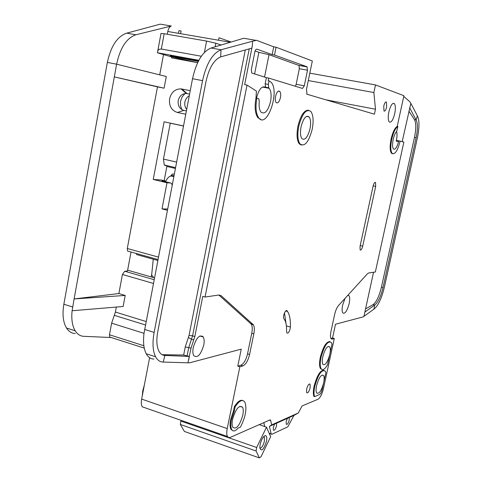 <?xml version="1.0" encoding="UTF-8"?>
<svg xmlns="http://www.w3.org/2000/svg" width="482" height="482" viewBox="0 0 482 482"><rect width="100%" height="100%" fill="white"/><g stroke="black" fill="none" stroke-linecap="round" stroke-linejoin="round"><path stroke-width="0.72" d="M189.263 95.804C186.956 97.099 185.498 99.159 184.889 101.985C184.413 104.841 185.01 107.317 186.667 109.408M273.318 427.359L274.583 424.094L276.554 423.196L276.499 425.913C275.499 429.348 274.457 430.745 273.372 430.107L273.318 427.359M286.194 421.515L287.417 418.346L289.302 417.478L289.206 420.147C288.248 423.449 287.26 424.805 286.242 424.226L286.194 421.515M232.577 419.328C235.716 408.869 239.036 404.826 242.524 407.206C243.41 408.923 243.494 411.604 242.783 415.243C239.675 425.666 236.355 429.685 232.812 427.293C231.956 425.588 231.878 422.931 232.577 419.328M322.789 356.813C325.019 348.884 327.308 345.564 329.664 346.847C330.483 348.263 330.525 350.8 329.784 354.463C327.567 362.362 325.278 365.669 322.898 364.386C322.09 362.982 322.054 360.458 322.789 356.813M316.578 385.678C318.867 377.617 321.193 374.231 323.567 375.514C324.344 376.882 324.374 379.322 323.657 382.841C321.386 390.866 319.054 394.24 316.656 392.963C315.897 391.601 315.873 389.173 316.578 385.678M310.016 128.784C311.047 123.199 310.739 119.235 309.101 116.897C306.028 114.993 303.347 118.307 301.051 126.85C300.039 132.399 300.334 136.334 301.937 138.653C305.04 140.605 307.733 137.316 310.016 128.784M188.932 95.99L189.239 95.936M263.666 436.668L264.311 437.144L264.395 441.259C263.106 445.928 261.581 448.218 259.816 448.121M260.123 444.452C261.467 439.325 263.208 436.373 265.359 435.601C266.763 435.806 267.13 437.746 266.462 441.428C263.618 449.887 261.395 452.002 259.798 447.76L260.123 444.452M256.496 98.075C258.888 89.158 261.925 85.573 265.612 87.302L265.16 83.826L266.395 77.662L251.749 73.029L251.357 69.504L254.827 52.008C255.321 49.995 256.02 49.044 256.93 49.152L272.161 54.635L273.728 46.814L256.532 40.307L252.58 41.229L252.285 46.025L244.651 84.621L247.037 85.073L205.049 297.039L218.973 294.99L221.045 295.617L253.381 324.802C254.46 326.736 254.604 329.766 253.815 333.893L249.586 354.463C248.073 360.626 245.856 364.434 242.946 365.88L239.849 366.808L227.221 428.588C226.528 432.143 226.606 434.776 227.45 436.475L228.613 437.566L230.191 437.433L270.155 419.822L270.691 420.557L269.727 420.238M308.293 80.554L373.869 92.538L375.484 109.221L374.412 114.192L306.703 94.147L306.95 92.966L306.425 89.646L312.324 60.967L276.059 47.212L274.487 55.038L306.968 66.757L307.498 70.185L304.287 85.808L302.515 88.447L268.715 78.09L268.191 80.687L269.064 80.849L268.347 84.422L268.685 87.796L269.203 88.326C271.167 91.116 271.613 95.556 270.529 101.648C267.944 111.215 264.751 114.692 260.943 112.065C259.358 109.902 258.798 106.383 259.256 101.503L258.816 98.816L255.99 97.973L256.43 91.104L247.037 85.073M399.042 140.871L400.15 141.13C397.656 150.673 394.999 154.77 392.167 153.421C390.504 151.047 390.372 146.287 391.764 139.141C393.408 132.285 395.451 128.061 397.891 126.477L396.62 131.526C395.216 133.038 394.071 135.689 393.192 139.479C392.264 144.245 392.354 147.42 393.463 149.01C395.204 149.944 396.909 147.486 398.59 141.636L399.042 140.871L396.662 140.389L396.204 141.154L398.59 141.636M396.578 131.568C397.24 133.568 397.18 136.49 396.397 140.328L396.204 141.154M347.884 295.243L348.998 295.701C349.884 297.129 349.932 299.774 349.155 303.642C347.124 311.011 345.01 314.125 342.804 312.975C341.937 311.553 341.889 308.92 342.66 305.07L345.028 298.376M301.497 145.112L299.268 143.865C296.876 140.395 296.436 134.502 297.936 126.188C300.696 115.228 304.263 109.914 308.631 110.251M312.203 129.26C308.781 142.051 304.732 146.98 300.063 144.034C297.677 140.563 297.237 134.665 298.75 126.35C302.196 113.541 306.221 108.552 310.812 111.396C313.288 114.915 313.752 120.868 312.203 129.26M388.884 111.854C390.571 105.389 392.384 102.618 394.33 103.552C395.565 105.263 395.692 108.643 394.716 113.692C393.035 120.145 391.215 122.898 389.257 121.952C388.04 120.253 387.92 116.885 388.884 111.854M383.774 106.07C384.588 102.931 385.479 101.594 386.45 102.07L386.66 107.01C385.841 110.149 384.949 111.481 383.979 111.005L383.774 106.07M314.547 396.638C313.758 394.397 313.83 390.986 314.77 386.401C318.21 374.303 321.705 369.218 325.254 371.14L325.862 372.628L322.277 389.221C321.578 392.023 320.669 393.788 319.542 394.517L314.547 396.638L313.89 396.427C313.095 394.186 313.167 390.775 314.107 386.19C317.036 375.4 320.307 370.104 323.94 370.29M306.612 389.185C307.745 385.22 308.908 383.57 310.107 384.238L310.161 387.769C309.034 391.727 307.871 393.372 306.666 392.703L306.612 389.185M290.176 328.652C289.152 332.243 288.055 333.664 286.874 332.923L286.549 331.098C286.712 325.814 286.001 321.928 284.422 319.433L283.886 318.723C282.404 316.807 285.621 308.775 287.049 310.818L287.543 311.493C289.676 314.812 290.622 320.006 290.381 327.067L290.176 328.652M321.849 369.429L320.5 368.555C319.295 366.447 319.241 362.669 320.331 357.21C323.187 346.606 326.404 341.407 329.977 341.611M321 357.415C324.356 345.516 327.79 340.527 331.309 342.449L332.008 344.172L327.567 364.723C324.898 369.29 322.765 370.64 321.163 368.754C319.958 366.651 319.903 362.868 321 357.415M232.734 430.691L230.926 429.281C229.884 427.197 229.787 423.949 230.637 419.539L233.427 411.206L234.192 411.465L235.126 406.892C239.295 400.554 242.548 398.976 244.88 402.157C247.103 408.579 245.615 416.912 240.416 427.154L237.994 428.179C235.246 431.342 233.149 431.8 231.691 429.546C230.649 427.456 230.553 424.208 231.402 419.804L234.192 411.465M275.553 96.34C276.728 91.972 278.162 90.345 279.849 91.453C280.753 92.725 280.946 94.797 280.44 97.665C279.265 102.033 277.831 103.654 276.132 102.527C275.246 101.262 275.047 99.196 275.553 96.34M392.667 153.806L391.511 153.288C389.848 150.914 389.709 146.148 391.101 139.009C392.746 132.152 394.788 127.929 397.228 126.344L403.916 95.707L375.502 84.928L373.869 92.538M397.891 126.477L397.228 126.344M144.323 385.178L142.786 390.691L142.262 395.897M151.643 275.083L151.179 276.921M151.372 275.047L153.095 276.596L153.011 277.451M193.252 347.564C196.258 337.677 199.608 334.153 203.296 337.008C204.26 338.846 204.416 341.533 203.753 345.064C200.771 354.939 197.409 358.427 193.68 355.541C192.746 353.71 192.601 351.053 193.252 347.564M185.745 114.216L177.436 112.487C171.478 110.517 168.863 105.926 169.604 98.726C171.321 92.225 175.111 88.941 180.973 88.875L190.251 90.652M181.901 89.007L187.046 93.616L186.383 93.52C182.184 93.556 179.467 95.9 178.226 100.551C177.695 105.703 179.569 108.986 183.847 110.396L177.436 112.487M181.822 109.601L180.473 105.522L180.569 101.093L182.166 96.84L185.04 93.538M187.046 93.616L189.589 94.123M186.377 110.914L183.847 110.396M167.296 34.258L167.814 31.499C168.483 28.438 169.646 26.612 171.297 26.028L135.876 34.782C126.621 38 120.199 47.796 116.62 64.184L166.29 76.493L164.097 88.194L157.469 86.88L127.284 248.489L127.597 251.074L129.013 251.471M163.506 54.568L159.711 74.885M167.399 210.273L162.006 208.905L166.977 182.768L153.234 179.449L164.097 121.801L183.503 125.947M197.638 62.684L171.514 57.882L171.694 56.912M154.132 279.699L124.73 271.245L127.471 271.011L131.026 252.026M127.628 270.173L154.481 277.873M153.939 359.072C150.715 359.018 148.143 357.24 146.221 353.746C143.702 348.829 142.967 342.021 144.01 333.315L192.529 78.717C196.331 61.762 202.512 51.526 211.08 48.019L243.681 38.271L255.611 40.289M157.469 86.88L114.318 76.885L74.108 298.942L118.867 293.544L122.428 274.475L153.421 283.446M124.73 271.245L122.428 274.475M144.01 333.333L111.631 323.175L115.409 312.059L116.343 307.064M111.631 323.175L109.474 334.761L109.703 337.032L110.432 337.484L83.796 336.328C80.271 336.141 77.403 334.303 75.186 330.803C72.276 325.898 71.246 319.211 72.095 310.751L123.127 306.498L125.206 295.436L118.867 293.544M202.561 80.639L154.132 332.405C152.258 342.841 152.746 350.962 155.59 356.77C157.469 360.265 160.006 362.03 163.181 362.066L164.91 355.445C162.416 355.385 160.428 353.993 158.946 351.264C156.644 346.6 156.246 340.081 157.753 331.694L205.989 81.542C209.025 68.016 213.912 59.804 220.654 56.9L221.009 49.767C212.538 53.315 206.386 63.606 202.561 80.639L192.529 78.717M116.596 64.323L114.318 76.885L164.097 88.194M171.297 26.028L160.235 24.154L126.688 33.162C117.349 36.343 110.908 46.091 107.353 62.413L63.853 304.244C62.196 314.288 63.076 322.205 66.498 328.001C68.745 331.496 71.655 333.345 75.21 333.544M72.113 310.757L74.108 298.942L125.206 295.436M157.807 260.479L136.713 254.61L136.298 253.49M201.494 336.454L202.651 336.201M205.049 297.039L202.771 296.376L194.83 336.526L191.035 348.094L187.95 362.819L189.637 362.795L241.253 349.149L237.777 366.157L239.849 366.808M227.221 428.588L141.648 399.096L149.607 357.716M237.777 366.157L240.886 365.236C243.808 363.789 246.025 359.988 247.537 353.83L251.755 333.279C252.544 329.158 252.393 326.127 251.309 324.187L218.852 295.008M166.977 182.768L170.736 183.015L162.32 180.985M165.82 181.16L161.964 180.901M153.234 179.449L161.325 180.015L165.856 181.087M164.157 180.678L166.796 166.778L167.109 166.513L175.388 168.453M166.567 165.808L166.941 166.652M183.491 126.025L170.26 123.193L163.47 159.078L164.266 164.983L165.525 165.706M170.26 123.193L170.959 123.265M162.006 208.905L167.64 209.007M172.176 185.263L171.598 183.509L170.736 183.015M141.648 399.096C141.027 402.53 141.244 405.109 142.292 406.826L227.45 436.475M178.442 33.324L178.949 30.637L181.093 30.999L180.581 33.692M274.583 424.094L269.432 426.401L271.679 424.877L298.31 412.978L302.081 405.952L317.987 399.247C320.235 397.771 322.054 394.246 323.44 388.679L334.279 338.515L332.237 339.129L331.056 338.683C330.297 337.4 330.254 335.062 330.935 331.682L334.629 314.553C335.568 310.498 336.888 307.468 338.581 305.449L367.398 273.824L368.694 272.969L375.351 271.987L403.88 142.039L400.144 141.154M260.889 119.488L257.894 117.735C255.056 113.595 254.424 107.004 255.99 97.973M271.679 424.877L270.691 420.557M233.427 411.206L234.36 406.633C237.572 401.59 240.373 399.554 242.777 400.536M360.036 246.35L373.08 186.191C373.857 183.293 374.677 182.057 375.55 182.503L375.671 186.438L362.705 246.157C361.886 249.17 361.03 250.447 360.126 249.977L360.036 246.35M187.95 362.819L163.181 362.066M220.654 56.9L251.845 48.134L252.285 46.025M188.667 360.066L189.354 356.463L183.666 355.023L185.251 346.98L189.052 335.406L245.284 49.977M162.03 354.668L164.91 355.445L189.354 356.463M211.08 48.019L221.009 49.767L252.58 41.229M273.728 46.814L276.059 47.212M231.089 42.036L219.021 37.747L218.545 40.217M173.851 176.478L170.682 176.05C168.724 176.647 167.007 178.551 165.543 181.762M170.779 176.075L172.351 174.02L174.303 174.116M183.497 125.995L170.971 123.32M348.944 295.629L347.811 295.321M330.935 338.484L332.538 338.009L335.514 324.223L363.145 316.903L373.942 309.131L374.671 305.052L373.074 304.612C376.43 302.033 379.22 296.219 381.425 287.164L414.484 137.418C416.201 128.953 416.195 123.018 414.46 119.614L408.875 111.143M373.942 309.131C378.123 305.865 381.587 298.599 384.341 287.326L417.352 138.063C419.497 127.519 419.503 120.102 417.364 115.813L416.123 119.934C417.846 123.332 417.852 129.272 416.129 137.744L414.484 137.418M402.187 141.642L410.845 103.353L409.712 101.642L403.753 96.448M381.425 287.164L383.015 287.579L416.129 137.744M383.015 287.579C380.804 296.641 378.021 302.467 374.671 305.052L364.79 312.161M373.538 272.258L363.922 316.439M410.845 103.353L417.364 115.813M414.46 119.614L416.123 119.934L409.622 107.727M332.538 338.009L334.279 338.515M375.484 109.221L325.79 99.798M309.818 73.15L375.502 84.928M272.161 54.635L274.487 55.038M254.568 74.047L258.882 52.321L255.111 50.978M258.882 52.321L269.022 54.677L264.534 77.096M295.394 86.266L296.147 84.296L299.328 68.727L299.015 65.474L269.022 54.677M266.395 77.662L268.715 78.09M269.064 80.849L271.161 82.295C280.012 91.556 267.022 129.134 258.762 117.909C255.93 113.77 255.297 107.179 256.87 98.147M263.847 422.792L264.757 426.624M269.432 426.401L271.167 433.896L271.794 434.324L287.838 426.823L293.936 415.424L289.218 417.539M298.31 412.978L293.936 415.424M287.417 418.346L276.493 423.244M234.36 406.633L235.126 406.892M286.079 323.868L284.482 312.89M162.591 354.698L183.666 355.023M365.483 308.98L373.074 304.612M171.791 175.99L173.918 176.153M170.285 55.641L172.936 56.581L173.02 56.117M170.254 55.798L198.578 60.792M198.265 61.401L172.936 56.581M197.65 62.654L170.152 56.502L158.307 53.056L157.397 52.743L157.927 50.556L159.205 49.266L161.331 49.019L201.319 56.243M198.837 60.304L157.397 52.743M259.521 424.678L266.51 427.221L270.667 436.68L261.021 456.731L259.37 457.9L184.419 431.462L180.328 424.467L256.081 450.995L259.37 457.9M256.081 450.995L256.659 447.495L180.822 421.063L180.328 424.467M256.659 447.495L266.51 427.221M215.117 46.814L215.816 43.211L206.579 41.066L164.181 33.722L161.012 33.505M215.816 43.211L221.099 45.025M265.612 87.302L268.787 87.905M127.284 248.489L158.451 257.111M167.814 31.499L230.366 42.253M146.142 321.53L115.409 312.059M144.63 329.441L154.132 332.405M116.62 64.184L107.353 62.413M63.853 304.244L72.649 306.992M143.865 345.751L109.474 334.761M145.486 324.982L114.3 315.324M165.85 181.099L161.325 180.015M135.876 34.782L126.688 33.162M240.886 365.236L242.946 365.88M247.537 353.83L249.586 354.463M251.755 333.279L253.815 333.893M250.797 323.573L252.875 324.187M218.894 295.002L221.045 295.617M194.83 336.526L192.577 335.827L249.242 48.869M193.716 339.924L191.462 339.226L192.577 335.827L189.052 335.406M188.384 337.448L191.462 339.226L188.781 347.383L187.13 355.758M191.035 348.094L185.251 346.98M163.47 159.078L176.599 162.109M331.158 338.816L332.237 339.129M306.968 66.757L298.774 65.305M299.328 68.727L307.498 70.185M304.287 85.808L296.147 84.296M268.347 84.422L265.16 83.826M271.167 433.896L269.137 433.204M286.386 325.904L290.381 327.067M286.284 310.601L287.049 310.818M375.671 186.438L373.152 185.877M360.217 245.537L362.705 246.157M174.002 175.689L171.008 175.454M204.398 52.448L206.579 41.066M161.331 49.019L164.181 33.722M177.551 56.948L177.43 57.587M239.855 406.314L242.524 407.206M328.164 346.401L329.664 346.847M322.084 375.056L323.567 375.514M306.528 116.391L309.101 116.897M263.491 436.861L264.311 437.144M263.853 436.469L265.359 435.601M262.431 87.043L269.203 88.326M347.769 295.364L348.998 295.701M299.268 143.865L300.063 144.034M393.089 103.317L394.33 103.552M385.811 101.949L386.45 102.07M309.336 383.997L310.107 384.238M278.295 91.158L279.849 91.453M151.613 275.391L153.252 259.214M203.296 337.008L199.903 335.966M157.988 259.521L127.597 251.074M109.703 337.032L144.269 348.112M146.221 353.746L155.59 356.77M186.383 93.52L180.973 88.875M75.186 330.803L66.498 328.001M253.381 324.802L251.309 324.187M175.544 167.622L164.266 164.983M391.511 153.288L392.167 153.421M299.015 65.474L307.203 66.92M257.894 117.735L258.762 117.909M270.583 420.262L270.016 420.075M230.926 429.281L231.691 429.546M320.5 368.555L321.163 368.754M287.543 311.493L285.724 310.968M374.984 182.377L375.55 182.503M265.504 87.194L268.685 87.796M174.291 174.177L172.351 174.02M161.036 33.354L157.783 50.851M269.263 433.487L271.276 434.174"/></g></svg>
